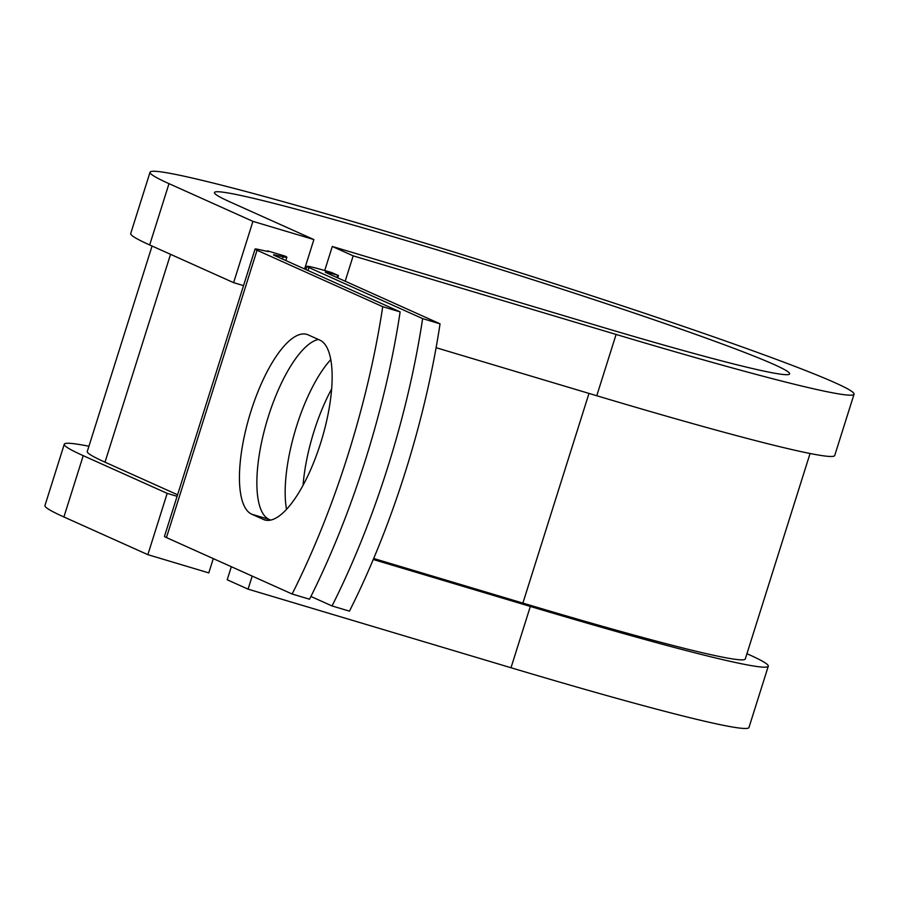 <?xml version="1.0" encoding="UTF-8"?>
<svg xmlns="http://www.w3.org/2000/svg" width="899" height="899" viewBox="0 0 899 899"><rect width="100%" height="100%" fill="white"/><g stroke="black" fill="none" stroke-linecap="round" stroke-linejoin="round"><path stroke-width="1.35" d="M320.707 442.847A94.08 31.622 -73.4 0 0 319.898 340.137L308.222 334.889A94.08 31.622 -73.4 0 0 306.907 334.406A94.08 31.622 -73.4 0 0 250.259 413.484A94.08 31.622 -73.4 0 0 251.686 514.194L263.373 519.431A94.08 31.622 -73.4 0 0 264.688 519.925A94.08 31.622 -73.4 0 0 320.707 442.847M303.075 485.19A94.08 31.622 106.6 0 1 314.043 431.239A94.08 31.622 106.6 0 1 331.675 388.896M286.511 509.284A94.08 31.622 106.6 0 1 296.636 426.036A94.08 31.622 106.6 0 1 330.821 359.6M310.919 596.464L332.034 605.948L349.453 611.151A351.801 118.252 106.6 0 0 440.049 323.82L326.292 272.734A19.295 0.809 -162.5 0 1 325.303 272.139A19.295 0.809 -162.5 0 1 337.743 275.263L331.787 272.588A38.601 1.618 -162.5 0 0 306.896 266.34L305.885 269.565M332.034 605.948A351.801 118.252 -73.4 0 0 422.631 318.617L308.885 267.531A38.601 1.618 -162.5 0 1 306.896 266.34M422.631 318.617L440.049 323.82M275.341 255.08L283.106 256.799A38.601 1.618 -162.5 0 0 286.86 257.249A38.601 1.618 -162.5 0 0 284.871 256.058L267.464 250.855A19.295 0.809 -162.5 0 1 268.453 251.45A19.295 0.809 -162.5 0 1 266.576 251.214L258.811 249.506A38.601 1.618 17.5 0 0 255.069 249.045L164.472 536.377A38.601 1.618 17.5 0 0 166.45 537.58L292.13 594.014L309.537 599.217A351.801 118.252 106.6 0 0 400.134 311.886L274.465 255.451A19.295 0.809 17.5 0 1 273.476 254.855A19.295 0.809 17.5 0 1 275.341 255.08L275.139 255.754M255.069 249.045A38.601 1.618 17.5 0 0 257.047 250.248L382.727 306.683A351.801 118.252 106.6 0 1 292.13 594.014M318.381 339.462A94.08 31.622 -73.4 0 0 265.295 426.913A94.08 31.622 -73.4 0 0 269.104 519.397L270.621 520.072M382.727 306.683L400.134 311.886M337.721 277.87L338.474 275.476M810.066 453.489L745.282 658.956A344.969 14.44 -162.5 0 1 522.881 603.094L373.669 558.493M170.54 254.327L105.003 462.176A344.969 14.44 -162.5 0 1 87.282 451.489L152.066 246.034M105.003 462.176L177.586 494.776M324.719 270.509L332.304 246.472L595.228 325.067A301.547 12.62 -162.5 0 0 789.625 373.894A301.547 12.62 -162.5 0 0 505.845 271.172A301.547 12.62 -162.5 0 0 214.456 192.543A301.547 12.62 -162.5 0 0 229.942 201.882L313.886 239.572L252.934 221.356L169.001 183.654A369.084 15.452 -162.5 0 1 150.043 172.226A369.084 15.452 -162.5 0 1 506.688 268.475A369.084 15.452 -162.5 0 1 854.05 394.2A369.084 15.452 -162.5 0 1 616.096 334.439L353.172 255.844L345.171 281.218M854.05 394.2L834.721 455.501A369.084 15.452 -162.5 0 1 596.767 395.74L436.094 347.699M252.203 576.09L248.079 589.148L227.211 579.776L231.335 566.718M746.934 653.719A369.084 15.452 -162.5 0 1 768.285 666.215A369.084 15.452 -162.5 0 1 530.331 606.443L373.254 559.493M768.285 666.215L748.957 727.516A369.084 15.452 -162.5 0 1 511.003 667.743L248.079 589.148M169.001 183.654L149.672 244.955A369.084 15.452 -162.5 0 1 130.715 233.526L150.043 172.226M177.103 496.327L167.18 493.36L83.236 455.669A369.084 15.452 -162.5 0 1 64.279 444.241A369.084 15.452 -162.5 0 1 88.934 446.252M83.236 455.669L63.908 516.97A369.084 15.452 -162.5 0 1 44.95 505.541L64.279 444.241M149.672 244.955L233.616 282.657L243.539 285.624M252.934 221.356L233.616 282.657M332.304 246.472L353.172 255.844M63.908 516.97L147.852 554.661L208.793 572.888L213.299 558.616M304.615 268.992L313.886 239.572M167.18 493.36L147.852 554.661M257.047 250.248L166.45 537.58M308.885 267.531L307.952 270.487M283.106 256.799L282.41 259.013M337.743 275.263L337.024 277.555M588.991 393.414L522.881 603.094M269.104 519.397L251.686 514.194M266.059 520.24L263.373 519.431M616.096 334.439L596.767 395.74M530.331 606.443L511.003 667.743M286.86 257.249L285.815 260.553"/></g></svg>
